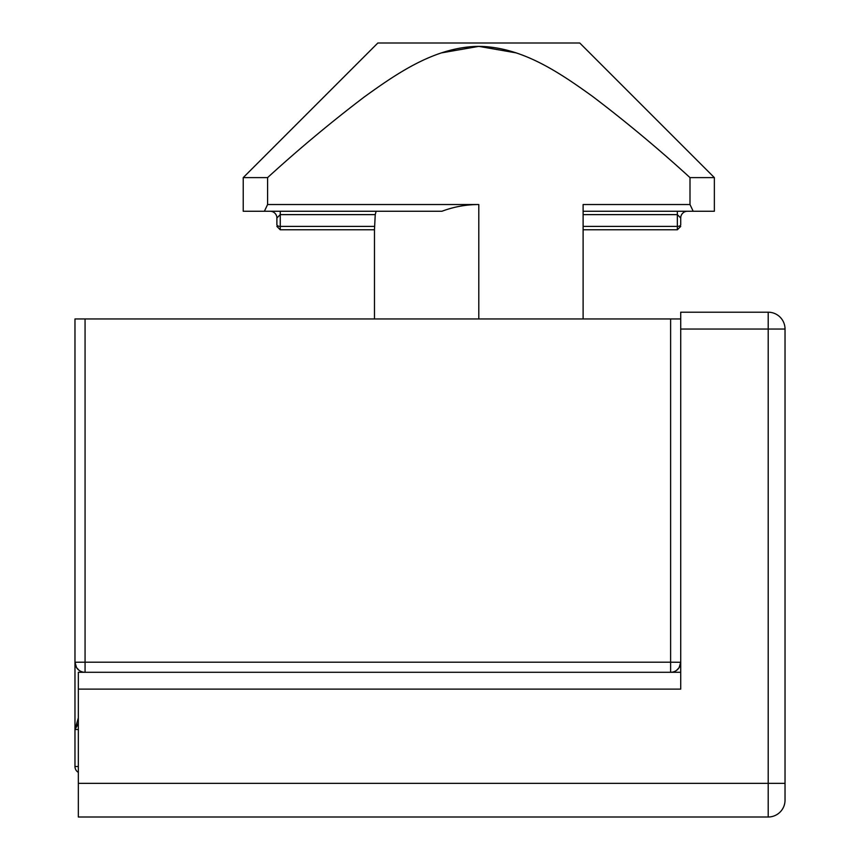 <?xml version="1.0" encoding="UTF-8"?>
<svg xmlns="http://www.w3.org/2000/svg" width="860" height="860" viewBox="0 0 860 860"><rect width="100%" height="100%" fill="white"/><g stroke="black" fill="none" stroke-linecap="round" stroke-linejoin="round"><path stroke-width="1.29" d="M264.396 211.259L243.229 211.259L243.229 177.611L267.589 177.611L267.589 204.529L478.794 204.529C466.098 204.551 453.811 206.798 441.933 211.259L264.396 211.259L267.589 204.529M243.229 177.611L377.841 43L579.747 43L714.359 177.611L690 177.611C658.706 149.017 626.198 121.926 592.476 96.331C558.839 72.165 521.321 46.537 478.031 46.365C434.827 47.203 397.556 72.993 364.199 97.019C330.842 122.389 298.646 149.253 267.589 177.611M78.335 772.355A6.729 6.729 0 0 1 74.97 766.518L74.97 318.952L85.065 318.952L85.065 662.2L670.617 662.2L670.617 318.952L85.065 318.952M670.617 318.952L680.712 318.952M680.712 672.294L680.712 662.2L680.712 672.294L85.065 672.294A10.094 10.094 0 0 1 74.97 662.2L76.561 667.639L79.163 670.391M441.212 52.933L478.805 46.365L516.365 52.922M376.121 211.259L375.239 214.624L374.476 229.77L374.476 318.952M690 177.611L690 204.529L583.112 204.529L583.112 318.952M690 204.529L693.192 211.259L714.359 211.259L714.359 177.611M693.192 211.259L583.112 211.259M680.712 224.718L680.712 217.988L680.712 224.718A3.365 1.688 0 0 1 677.347 226.406L677.347 214.624L583.112 214.624M276.888 224.718L276.888 217.988L276.888 224.718A3.365 1.688 0 0 0 280.252 226.406L374.637 226.406M375.239 214.624L280.252 214.624L276.888 217.988A6.729 6.729 0 0 0 270.147 211.259M687.441 211.259A6.729 6.729 0 0 0 680.712 217.988L677.347 214.624L677.347 211.259M680.712 662.2A10.094 10.094 0 0 1 670.617 672.294L670.617 662.2L680.712 662.275C680.099 664.855 681.797 661.544 679.12 667.639L680.712 662.275L679.12 667.639L676.519 670.391M78.335 729.506L74.97 729.506A6.729 6.729 0 0 1 78.335 723.679L74.97 729.506L78.335 717.842M74.97 662.221L85.065 662.2L85.065 672.294L78.335 672.294L78.335 783.352L768.206 783.352L768.206 329.047L680.712 329.047L680.712 312.212L768.206 312.212A16.824 16.824 0 0 1 785.029 329.047L785.029 800.176L785.029 783.352L768.206 783.352L768.206 817L78.335 817L78.335 783.352M78.335 689.118L680.712 689.118L680.712 329.047M785.029 800.176A16.824 16.824 0 0 1 768.206 817A16.824 16.824 0 0 0 785.029 800.176A16.824 16.824 0 0 1 768.206 817M478.794 204.529L478.794 318.952M583.112 226.406L677.347 226.406L677.347 229.77L680.712 226.406M280.252 211.259L280.252 229.77L374.476 229.77M78.335 766.518L74.97 766.518M768.206 312.212L768.206 329.047L785.029 329.047M583.112 229.77L677.347 229.77M280.252 229.77L276.888 226.406M76.561 667.639C73.917 661.641 75.54 664.737 74.97 662.275L74.97 657.588M736.407 312.212L734.354 312.212"/></g></svg>
